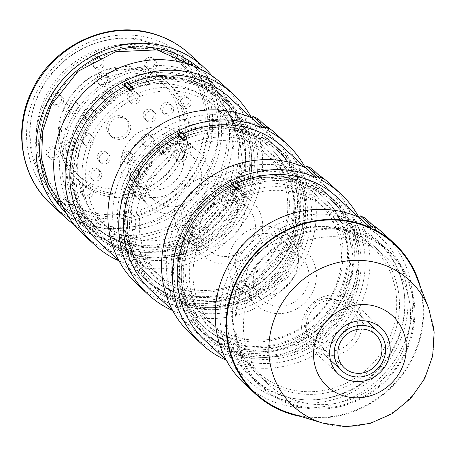 <?xml version="1.0" encoding="UTF-8"?>
<svg xmlns="http://www.w3.org/2000/svg" width="457" height="457" viewBox="0 0 457 457"><rect width="100%" height="100%" fill="white"/><g stroke="black" fill="none" stroke-linecap="round" stroke-linejoin="round"><path stroke-width="0.34" stroke-dasharray="2.29 1.71" d="M358.854 337.392A31.396 29.328 132.8 0 0 353.284 302.231A31.396 29.328 132.8 0 0 310.429 305.327A31.396 29.328 132.8 0 0 310.606 348.285A31.396 29.328 132.8 0 0 358.854 337.392M354.775 335.558A26.637 24.884 132.8 0 0 350.051 305.722A26.637 24.884 132.8 0 0 313.691 308.344A26.637 24.884 132.8 0 0 313.839 344.801A26.637 24.884 132.8 0 0 354.775 335.558M252.761 287.179A86.573 80.878 132.8 0 0 268.122 384.148A86.573 80.878 132.8 0 0 386.291 375.614A86.573 80.878 132.8 0 0 385.805 257.142A86.573 80.878 132.8 0 0 252.761 287.179M346.537 329.474A22.833 21.33 132.8 0 0 342.482 303.899A22.833 21.33 132.8 0 0 311.32 306.15A22.833 21.33 132.8 0 0 311.446 337.392A22.833 21.33 132.8 0 0 346.537 329.474M241.707 276.936A86.573 80.878 132.8 0 0 257.068 373.906A86.573 80.878 132.8 0 0 375.237 365.372A86.573 80.878 132.8 0 0 374.751 246.9A86.573 80.878 132.8 0 0 241.707 276.936M290.852 413.459A101.797 95.096 132.8 0 0 394.631 383.343A101.797 95.096 132.8 0 0 416.761 277.576M245.775 283.037A92.28 86.207 -47.2 0 1 387.593 251.019A92.28 86.207 -47.2 0 1 388.107 377.305A92.28 86.207 -47.2 0 1 262.152 386.399A92.28 86.207 -47.2 0 1 245.775 283.037M236.812 274.731A92.28 86.207 -47.2 0 1 378.63 242.713A92.28 86.207 -47.2 0 1 379.15 368.999A92.28 86.207 -47.2 0 1 253.189 378.093A92.28 86.207 -47.2 0 1 236.812 274.731M305.95 289.384A28.922 27.02 -47.2 0 1 261.501 299.415A28.922 27.02 -47.2 0 1 261.341 259.839A28.922 27.02 -47.2 0 1 300.815 256.988A28.922 27.02 -47.2 0 1 305.95 289.384M288.024 272.772A28.922 27.02 132.8 0 0 282.894 240.382A28.922 27.02 132.8 0 0 243.415 243.233A28.922 27.02 132.8 0 0 243.575 282.809A28.922 27.02 132.8 0 0 288.024 272.772M312.474 292.326A36.531 34.126 -47.2 0 1 256.331 304.996A36.531 34.126 -47.2 0 1 256.126 255.006A36.531 34.126 -47.2 0 1 305.99 251.407A36.531 34.126 -47.2 0 1 312.474 292.326M294.548 275.714A36.531 34.126 -47.2 0 1 238.405 288.39A36.531 34.126 -47.2 0 1 238.2 238.4A36.531 34.126 -47.2 0 1 288.064 234.795A36.531 34.126 -47.2 0 1 294.548 275.714M332.713 292.926A81.055 75.725 132.8 0 0 318.323 202.137A81.055 75.725 132.8 0 0 207.689 210.129A81.055 75.725 132.8 0 0 208.141 321.048A81.055 75.725 132.8 0 0 332.713 292.926M365.172 218.075L364.258 219.908L375.111 229.968M234.635 181.772L235.686 184.085L240.662 188.695M340.676 300.306A81.055 75.725 -47.2 0 1 216.11 328.429A81.055 75.725 -47.2 0 1 215.658 217.509A81.055 75.725 -47.2 0 1 326.292 209.517A81.055 75.725 -47.2 0 1 340.676 300.306M343.938 301.78A84.859 79.278 132.8 0 0 328.88 206.73A84.859 79.278 132.8 0 0 213.048 215.093A84.859 79.278 132.8 0 0 213.522 331.222A84.859 79.278 132.8 0 0 343.938 301.78M387.553 342.19A84.859 79.278 -47.2 0 1 257.137 371.638A84.859 79.278 -47.2 0 1 256.663 255.509A84.859 79.278 -47.2 0 1 372.495 247.14A84.859 79.278 -47.2 0 1 387.553 342.19M394.728 345.429A93.234 87.098 132.8 0 0 378.185 240.999A93.234 87.098 132.8 0 0 250.927 250.19A93.234 87.098 132.8 0 0 251.447 377.779A93.234 87.098 132.8 0 0 394.728 345.429M404.788 354.746A93.234 87.098 -47.2 0 1 261.507 387.096A93.234 87.098 -47.2 0 1 260.987 259.507A93.234 87.098 -47.2 0 1 388.239 250.322A93.234 87.098 -47.2 0 1 404.788 354.746M187.559 227.466A88.287 82.477 -47.2 0 1 323.242 196.836A88.287 82.477 -47.2 0 1 323.733 317.649A88.287 82.477 -47.2 0 1 203.228 326.355A88.287 82.477 -47.2 0 1 187.559 227.466M186.662 226.638A88.287 82.477 -47.2 0 1 322.345 196.002A88.287 82.477 -47.2 0 1 322.836 316.821A88.287 82.477 -47.2 0 1 202.331 325.521A88.287 82.477 -47.2 0 1 186.662 226.638M183.486 225.627A93.045 86.921 132.8 0 0 199.995 329.84A93.045 86.921 132.8 0 0 326.995 320.671A93.045 86.921 132.8 0 0 326.475 193.345A93.045 86.921 132.8 0 0 183.486 225.627M189.461 231.162A93.045 86.921 -47.2 0 1 332.45 198.881A93.045 86.921 -47.2 0 1 332.97 326.207A93.045 86.921 -47.2 0 1 205.97 335.381A93.045 86.921 -47.2 0 1 189.461 231.162M191.089 231.899A91.143 85.145 132.8 0 0 207.267 333.981A91.143 85.145 132.8 0 0 331.662 325.001A91.143 85.145 132.8 0 0 331.154 200.275A91.143 85.145 132.8 0 0 191.089 231.899M193.083 233.744A91.143 85.145 -47.2 0 1 333.147 202.12A91.143 85.145 -47.2 0 1 333.656 326.846A91.143 85.145 -47.2 0 1 209.255 335.826A91.143 85.145 -47.2 0 1 193.083 233.744M204.987 340.436A97.421 91.012 132.8 0 0 337.957 330.834A97.421 91.012 132.8 0 0 337.415 197.515M236.64 183.634A97.421 91.012 132.8 0 0 235.686 184.085M278.502 223.759A97.421 91.012 -47.2 0 1 380.23 237.194A97.421 91.012 -47.2 0 1 380.778 370.507A97.421 91.012 -47.2 0 1 247.808 380.11A97.421 91.012 -47.2 0 1 230.517 270.995A97.421 91.012 -47.2 0 1 278.502 223.759M244.444 383.737A102.368 95.633 132.8 0 0 384.166 373.649A102.368 95.633 132.8 0 0 383.594 233.561M372.266 224.65A102.368 95.633 132.8 0 0 364.258 219.908M300.626 416.413A102.368 95.633 132.8 0 0 420.451 287.093M181.777 159.122A66.214 61.861 -47.2 0 1 80.015 182.097A66.214 61.861 -47.2 0 1 79.649 91.48A66.214 61.861 -47.2 0 1 170.027 84.956A66.214 61.861 -47.2 0 1 181.777 159.122M178.79 156.351A66.214 61.861 -47.2 0 1 77.027 179.327A66.214 61.861 -47.2 0 1 76.662 88.715A66.214 61.861 -47.2 0 1 167.039 82.186A66.214 61.861 -47.2 0 1 178.79 156.351M178.516 157.648A62.409 58.302 -47.2 0 1 82.603 179.304A62.409 58.302 -47.2 0 1 82.254 93.896A62.409 58.302 -47.2 0 1 167.439 87.75A62.409 58.302 -47.2 0 1 178.516 157.648M173.134 152.667A62.409 58.302 132.8 0 0 162.064 82.763A62.409 58.302 132.8 0 0 66.151 104.419A62.409 58.302 132.8 0 0 77.227 174.323A62.409 58.302 132.8 0 0 173.134 152.667M244.261 205.77A93.805 87.63 -47.2 0 1 100.1 238.314A93.805 87.63 -47.2 0 1 99.575 109.948A93.805 87.63 -47.2 0 1 227.615 100.706A93.805 87.63 -47.2 0 1 244.261 205.77M232.91 195.253A93.805 87.63 -47.2 0 1 88.749 227.797A93.805 87.63 -47.2 0 1 88.224 99.432A93.805 87.63 -47.2 0 1 216.258 90.183A93.805 87.63 -47.2 0 1 232.91 195.253M228.831 193.414A89.046 83.191 132.8 0 0 213.025 93.674A89.046 83.191 132.8 0 0 91.486 102.448A89.046 83.191 132.8 0 0 91.983 224.307A89.046 83.191 132.8 0 0 228.831 193.414M198.361 165.177A89.046 83.191 132.8 0 0 182.554 65.437A89.046 83.191 132.8 0 0 61.015 74.217A89.046 83.191 132.8 0 0 61.512 196.076A89.046 83.191 132.8 0 0 198.361 165.177M39.73 92.503A93.234 87.098 132.8 0 0 56.274 196.933A93.234 87.098 132.8 0 0 183.531 187.741A93.234 87.098 132.8 0 0 183.011 60.153A93.234 87.098 132.8 0 0 39.73 92.503M48.693 100.808A93.234 87.098 132.8 0 0 65.237 205.233A93.234 87.098 132.8 0 0 192.494 196.047A93.234 87.098 132.8 0 0 191.974 68.459A93.234 87.098 132.8 0 0 48.693 100.808M46.083 99.632A96.278 89.943 132.8 0 0 63.169 207.467A96.278 89.943 132.8 0 0 194.579 197.978A96.278 89.943 132.8 0 0 194.042 66.225A96.278 89.943 132.8 0 0 46.083 99.632M69.978 121.773A96.278 89.943 132.8 0 0 87.064 229.614A96.278 89.943 132.8 0 0 218.48 220.125A96.278 89.943 132.8 0 0 217.943 88.372A96.278 89.943 132.8 0 0 69.978 121.773M82.928 234.081A102.368 95.633 132.8 0 0 222.65 223.987A102.368 95.633 132.8 0 0 222.079 83.905M119.009 260.85A102.368 95.633 132.8 0 0 234.001 234.51A102.368 95.633 132.8 0 0 251.521 117.843M129.428 132.953A11.414 10.665 -47.2 0 1 111.885 136.917A11.414 10.665 -47.2 0 1 111.822 121.294A11.414 10.665 -47.2 0 1 127.4 120.168A11.414 10.665 -47.2 0 1 129.428 132.953M127.434 131.108A11.414 10.665 132.8 0 0 125.412 118.323A11.414 10.665 132.8 0 0 109.829 119.448A11.414 10.665 132.8 0 0 109.891 135.072A11.414 10.665 132.8 0 0 127.434 131.108M103.562 66.008A5.707 5.33 -47.2 0 1 94.788 67.99A5.707 5.33 -47.2 0 1 94.759 60.175A5.707 5.33 -47.2 0 1 102.551 59.616A5.707 5.33 -47.2 0 1 103.562 66.008M101.568 64.163A5.707 5.33 132.8 0 0 100.557 57.771A5.707 5.33 132.8 0 0 92.765 58.33A5.707 5.33 132.8 0 0 92.8 66.145A5.707 5.33 132.8 0 0 101.568 64.163M109.126 83.18A5.707 5.33 -47.2 0 1 100.351 85.162A5.707 5.33 -47.2 0 1 100.323 77.347A5.707 5.33 -47.2 0 1 108.115 76.787A5.707 5.33 -47.2 0 1 109.126 83.18M107.132 81.335A5.707 5.33 132.8 0 0 106.121 74.942A5.707 5.33 132.8 0 0 98.329 75.502A5.707 5.33 132.8 0 0 98.364 83.317A5.707 5.33 132.8 0 0 107.132 81.335M114.69 100.351A5.707 5.33 -47.2 0 1 105.915 102.334A5.707 5.33 -47.2 0 1 105.887 94.525A5.707 5.33 -47.2 0 1 113.679 93.959A5.707 5.33 -47.2 0 1 114.69 100.351M112.696 98.506A5.707 5.33 132.8 0 0 111.685 92.114A5.707 5.33 132.8 0 0 103.893 92.68A5.707 5.33 132.8 0 0 103.928 100.489A5.707 5.33 132.8 0 0 112.696 98.506M190.518 105.219A5.707 5.33 -47.2 0 1 181.743 107.201A5.707 5.33 -47.2 0 1 181.709 99.392A5.707 5.33 -47.2 0 1 189.501 98.826A5.707 5.33 -47.2 0 1 190.518 105.219M188.524 103.373A5.707 5.33 132.8 0 0 187.513 96.981A5.707 5.33 132.8 0 0 179.721 97.547A5.707 5.33 132.8 0 0 179.75 105.356A5.707 5.33 132.8 0 0 188.524 103.373M173.014 111.994A5.707 5.33 -47.2 0 1 164.24 113.976A5.707 5.33 -47.2 0 1 164.212 106.161A5.707 5.33 -47.2 0 1 172.003 105.601A5.707 5.33 -47.2 0 1 173.014 111.994M171.021 110.148A5.707 5.33 132.8 0 0 170.01 103.756A5.707 5.33 132.8 0 0 162.218 104.316A5.707 5.33 132.8 0 0 162.252 112.131A5.707 5.33 132.8 0 0 171.021 110.148M155.511 118.763A5.707 5.33 -47.2 0 1 146.743 120.745A5.707 5.33 -47.2 0 1 146.708 112.93A5.707 5.33 -47.2 0 1 154.5 112.371A5.707 5.33 -47.2 0 1 155.511 118.763M153.523 116.918A5.707 5.33 132.8 0 0 152.507 110.525A5.707 5.33 132.8 0 0 144.715 111.085A5.707 5.33 132.8 0 0 144.749 118.9A5.707 5.33 132.8 0 0 153.523 116.918M145.509 195.487A5.707 5.33 -47.2 0 1 136.734 197.47A5.707 5.33 -47.2 0 1 136.706 189.661A5.707 5.33 -47.2 0 1 144.498 189.095A5.707 5.33 -47.2 0 1 145.509 195.487M143.515 193.642A5.707 5.33 132.8 0 0 142.504 187.25A5.707 5.33 132.8 0 0 134.712 187.816A5.707 5.33 132.8 0 0 134.746 195.625A5.707 5.33 132.8 0 0 143.515 193.642M139.945 178.316A5.707 5.33 -47.2 0 1 131.176 180.298A5.707 5.33 -47.2 0 1 131.142 172.489A5.707 5.33 -47.2 0 1 138.934 171.923A5.707 5.33 -47.2 0 1 139.945 178.316M137.957 176.471A5.707 5.33 132.8 0 0 136.94 170.078A5.707 5.33 132.8 0 0 129.148 170.644A5.707 5.33 132.8 0 0 129.182 178.453A5.707 5.33 132.8 0 0 137.957 176.471M134.381 161.144A5.707 5.33 -47.2 0 1 125.612 163.126A5.707 5.33 -47.2 0 1 125.578 155.311A5.707 5.33 -47.2 0 1 133.37 154.752A5.707 5.33 -47.2 0 1 134.381 161.144M132.393 159.299A5.707 5.33 132.8 0 0 131.376 152.906A5.707 5.33 132.8 0 0 123.59 153.466A5.707 5.33 132.8 0 0 123.619 161.281A5.707 5.33 132.8 0 0 132.393 159.299M93.559 142.733A5.707 5.33 -47.2 0 1 84.785 144.715A5.707 5.33 -47.2 0 1 84.756 136.906A5.707 5.33 -47.2 0 1 92.548 136.34A5.707 5.33 -47.2 0 1 93.559 142.733M91.566 140.887A5.707 5.33 132.8 0 0 90.555 134.495A5.707 5.33 132.8 0 0 82.763 135.061A5.707 5.33 132.8 0 0 82.797 142.87A5.707 5.33 132.8 0 0 91.566 140.887M76.056 149.508A5.707 5.33 -47.2 0 1 67.288 151.484A5.707 5.33 -47.2 0 1 67.253 143.675A5.707 5.33 -47.2 0 1 75.045 143.11A5.707 5.33 -47.2 0 1 76.056 149.508M74.068 147.662A5.707 5.33 132.8 0 0 73.051 141.264A5.707 5.33 132.8 0 0 65.26 141.83A5.707 5.33 132.8 0 0 65.294 149.639A5.707 5.33 132.8 0 0 74.068 147.662M58.559 156.277A5.707 5.33 -47.2 0 1 49.784 158.259A5.707 5.33 -47.2 0 1 49.75 150.444A5.707 5.33 -47.2 0 1 57.542 149.885A5.707 5.33 -47.2 0 1 58.559 156.277M56.565 154.432A5.707 5.33 132.8 0 0 55.554 148.039A5.707 5.33 132.8 0 0 47.762 148.599A5.707 5.33 132.8 0 0 47.791 156.414A5.707 5.33 132.8 0 0 56.565 154.432M79.358 110.377A5.707 5.33 -47.2 0 1 70.589 112.359A5.707 5.33 -47.2 0 1 70.555 104.544A5.707 5.33 -47.2 0 1 78.347 103.985A5.707 5.33 -47.2 0 1 79.358 110.377M77.37 108.532A5.707 5.33 132.8 0 0 76.353 102.14A5.707 5.33 132.8 0 0 68.561 102.699A5.707 5.33 132.8 0 0 68.596 110.514A5.707 5.33 132.8 0 0 77.37 108.532M95.667 117.729A5.707 5.33 -47.2 0 1 86.899 119.711A5.707 5.33 -47.2 0 1 86.864 111.902A5.707 5.33 -47.2 0 1 94.656 111.337A5.707 5.33 -47.2 0 1 95.667 117.729M93.679 115.884A5.707 5.33 132.8 0 0 92.662 109.491A5.707 5.33 132.8 0 0 84.871 110.057A5.707 5.33 132.8 0 0 84.905 117.866A5.707 5.33 132.8 0 0 93.679 115.884M153.403 143.766A5.707 5.33 -47.2 0 1 144.629 145.749A5.707 5.33 -47.2 0 1 144.601 137.934A5.707 5.33 -47.2 0 1 152.392 137.374A5.707 5.33 -47.2 0 1 153.403 143.766M151.41 141.921A5.707 5.33 132.8 0 0 150.399 135.529A5.707 5.33 132.8 0 0 142.607 136.089A5.707 5.33 132.8 0 0 142.641 143.904A5.707 5.33 132.8 0 0 151.41 141.921M169.713 151.124A5.707 5.33 -47.2 0 1 160.938 153.101A5.707 5.33 -47.2 0 1 160.91 145.292A5.707 5.33 -47.2 0 1 168.702 144.726A5.707 5.33 -47.2 0 1 169.713 151.124M167.719 149.279A5.707 5.33 132.8 0 0 166.708 142.881A5.707 5.33 132.8 0 0 158.916 143.447A5.707 5.33 132.8 0 0 158.95 151.256A5.707 5.33 132.8 0 0 167.719 149.279M147.919 83.848A5.707 5.33 -47.2 0 1 139.145 85.83A5.707 5.33 -47.2 0 1 139.117 78.021A5.707 5.33 -47.2 0 1 146.908 77.456A5.707 5.33 -47.2 0 1 147.919 83.848M145.926 82.003A5.707 5.33 132.8 0 0 144.915 75.611A5.707 5.33 132.8 0 0 137.123 76.176A5.707 5.33 132.8 0 0 137.157 83.985A5.707 5.33 132.8 0 0 145.926 82.003M139.476 100.78A5.707 5.33 -47.2 0 1 130.708 102.762A5.707 5.33 -47.2 0 1 130.673 94.953A5.707 5.33 -47.2 0 1 138.465 94.388A5.707 5.33 -47.2 0 1 139.476 100.78M137.488 98.935A5.707 5.33 132.8 0 0 136.472 92.543A5.707 5.33 132.8 0 0 128.68 93.102A5.707 5.33 132.8 0 0 128.714 100.917A5.707 5.33 132.8 0 0 137.488 98.935M109.594 160.715A5.707 5.33 -47.2 0 1 100.82 162.698A5.707 5.33 -47.2 0 1 100.791 154.889A5.707 5.33 -47.2 0 1 108.583 154.323A5.707 5.33 -47.2 0 1 109.594 160.715M107.601 158.87A5.707 5.33 132.8 0 0 106.59 152.478A5.707 5.33 132.8 0 0 98.798 153.038A5.707 5.33 132.8 0 0 98.832 160.853A5.707 5.33 132.8 0 0 107.601 158.87M101.151 177.647A5.707 5.33 -47.2 0 1 92.383 179.63A5.707 5.33 -47.2 0 1 92.348 171.815A5.707 5.33 -47.2 0 1 100.14 171.255A5.707 5.33 -47.2 0 1 101.151 177.647M99.163 175.802A5.707 5.33 132.8 0 0 98.146 169.41A5.707 5.33 132.8 0 0 90.355 169.97A5.707 5.33 132.8 0 0 90.389 177.784A5.707 5.33 132.8 0 0 99.163 175.802M63.049 103.019A5.707 5.33 -47.2 0 1 54.28 105.001A5.707 5.33 -47.2 0 1 54.246 97.192A5.707 5.33 -47.2 0 1 62.038 96.627A5.707 5.33 -47.2 0 1 63.049 103.019M61.061 101.174A5.707 5.33 132.8 0 0 60.044 94.782A5.707 5.33 132.8 0 0 52.252 95.347A5.707 5.33 132.8 0 0 52.287 103.156A5.707 5.33 132.8 0 0 61.061 101.174M156.363 66.922A5.707 5.33 -47.2 0 1 147.588 68.898A5.707 5.33 -47.2 0 1 147.554 61.089A5.707 5.33 -47.2 0 1 155.346 60.524A5.707 5.33 -47.2 0 1 156.363 66.922M154.369 65.077A5.707 5.33 132.8 0 0 153.358 58.679A5.707 5.33 132.8 0 0 145.566 59.244A5.707 5.33 132.8 0 0 145.594 67.053A5.707 5.33 132.8 0 0 154.369 65.077M186.022 158.476A5.707 5.33 -47.2 0 1 177.247 160.458A5.707 5.33 -47.2 0 1 177.219 152.644A5.707 5.33 -47.2 0 1 185.011 152.084A5.707 5.33 -47.2 0 1 186.022 158.476M184.028 156.631A5.707 5.33 132.8 0 0 183.017 150.239A5.707 5.33 132.8 0 0 175.225 150.799A5.707 5.33 132.8 0 0 175.26 158.613A5.707 5.33 132.8 0 0 184.028 156.631M92.714 194.579A5.707 5.33 -47.2 0 1 83.939 196.561A5.707 5.33 -47.2 0 1 83.905 188.747A5.707 5.33 -47.2 0 1 91.697 188.187A5.707 5.33 -47.2 0 1 92.714 194.579M90.72 192.734A5.707 5.33 132.8 0 0 89.709 186.342A5.707 5.33 132.8 0 0 81.917 186.902A5.707 5.33 132.8 0 0 81.946 194.716A5.707 5.33 132.8 0 0 90.72 192.734M36.954 91.251A96.467 90.12 132.8 0 0 54.075 199.303A96.467 90.12 132.8 0 0 185.748 189.798A96.467 90.12 132.8 0 0 185.211 57.782A96.467 90.12 132.8 0 0 36.954 91.251M211.968 75.816A102.174 95.456 -47.2 0 1 204.599 207.261A102.174 95.456 -47.2 0 1 74.091 224.615M252.275 239.651A28.922 27.02 -47.2 0 1 207.826 249.682A28.922 27.02 -47.2 0 1 207.667 210.106A28.922 27.02 -47.2 0 1 247.146 207.255A28.922 27.02 -47.2 0 1 252.275 239.651M234.35 223.039A28.922 27.02 132.8 0 0 229.22 190.649A28.922 27.02 132.8 0 0 189.746 193.5A28.922 27.02 132.8 0 0 189.906 233.076A28.922 27.02 132.8 0 0 234.35 223.039M258.799 242.593A36.531 34.126 -47.2 0 1 202.657 255.269A36.531 34.126 -47.2 0 1 202.451 205.273A36.531 34.126 -47.2 0 1 252.315 201.674A36.531 34.126 -47.2 0 1 258.799 242.593M240.873 225.981A36.531 34.126 -47.2 0 1 184.731 238.657A36.531 34.126 -47.2 0 1 184.531 188.667A36.531 34.126 -47.2 0 1 234.39 185.062A36.531 34.126 -47.2 0 1 240.873 225.981M279.038 243.193A81.055 75.725 132.8 0 0 264.654 152.404A81.055 75.725 132.8 0 0 154.02 160.396A81.055 75.725 132.8 0 0 154.472 271.315A81.055 75.725 132.8 0 0 279.038 243.193M311.497 168.342L310.583 170.175L321.437 180.235M180.961 132.039L182.012 134.352L186.993 138.968M287.007 250.573A81.055 75.725 -47.2 0 1 162.435 278.696A81.055 75.725 -47.2 0 1 161.984 167.776A81.055 75.725 -47.2 0 1 272.618 159.784A81.055 75.725 -47.2 0 1 287.007 250.573M290.269 252.047A84.859 79.278 132.8 0 0 275.205 156.997A84.859 79.278 132.8 0 0 159.379 165.36A84.859 79.278 132.8 0 0 159.853 281.489A84.859 79.278 132.8 0 0 290.269 252.047M333.884 292.457A84.859 79.278 -47.2 0 1 203.468 321.905A84.859 79.278 -47.2 0 1 202.994 205.776A84.859 79.278 -47.2 0 1 318.82 197.407A84.859 79.278 -47.2 0 1 333.884 292.457M341.059 295.696A93.234 87.098 132.8 0 0 324.51 191.266A93.234 87.098 132.8 0 0 197.253 200.457A93.234 87.098 132.8 0 0 197.778 328.046A93.234 87.098 132.8 0 0 341.059 295.696M351.113 305.013A93.234 87.098 -47.2 0 1 207.832 337.363A93.234 87.098 -47.2 0 1 207.312 209.774A93.234 87.098 -47.2 0 1 334.57 200.589A93.234 87.098 -47.2 0 1 351.113 305.013M133.89 177.733A88.287 82.477 -47.2 0 1 269.567 147.103A88.287 82.477 -47.2 0 1 270.058 267.916A88.287 82.477 -47.2 0 1 149.559 276.622A88.287 82.477 -47.2 0 1 133.89 177.733M132.993 176.905A88.287 82.477 -47.2 0 1 268.67 146.269A88.287 82.477 -47.2 0 1 269.162 267.088A88.287 82.477 -47.2 0 1 148.662 275.788A88.287 82.477 -47.2 0 1 132.993 176.905M129.811 175.894A93.045 86.921 132.8 0 0 146.326 280.107A93.045 86.921 132.8 0 0 273.32 270.938A93.045 86.921 132.8 0 0 272.8 143.612A93.045 86.921 132.8 0 0 129.811 175.894M135.786 181.429A93.045 86.921 -47.2 0 1 278.776 149.148A93.045 86.921 -47.2 0 1 279.296 276.474A93.045 86.921 -47.2 0 1 152.301 285.648A93.045 86.921 -47.2 0 1 135.786 181.429M137.414 182.166A91.143 85.145 132.8 0 0 153.592 284.248A91.143 85.145 132.8 0 0 277.993 275.268A91.143 85.145 132.8 0 0 277.485 150.542A91.143 85.145 132.8 0 0 137.414 182.166M139.408 184.011A91.143 85.145 -47.2 0 1 279.473 152.392A91.143 85.145 -47.2 0 1 279.981 277.113A91.143 85.145 -47.2 0 1 155.586 286.093A91.143 85.145 -47.2 0 1 139.408 184.011M151.313 290.703A97.421 91.012 132.8 0 0 284.283 281.101A97.421 91.012 132.8 0 0 283.74 147.782M182.971 133.901A97.421 91.012 132.8 0 0 182.012 134.352M224.833 174.026A97.421 91.012 -47.2 0 1 326.561 187.461A97.421 91.012 -47.2 0 1 327.103 320.774A97.421 91.012 -47.2 0 1 194.134 330.377A97.421 91.012 -47.2 0 1 176.842 221.262A97.421 91.012 -47.2 0 1 224.833 174.026M190.769 334.004A102.368 95.633 132.8 0 0 330.491 323.916A102.368 95.633 132.8 0 0 329.92 183.828M318.598 174.917A102.368 95.633 132.8 0 0 310.583 170.175M226.352 360.316A102.368 95.633 132.8 0 0 341.35 333.976A102.368 95.633 132.8 0 0 358.865 217.309M198.601 189.918A28.922 27.02 -47.2 0 1 154.158 199.949A28.922 27.02 -47.2 0 1 153.998 160.373A28.922 27.02 -47.2 0 1 193.471 157.522A28.922 27.02 -47.2 0 1 198.601 189.918M180.681 173.306A28.922 27.02 132.8 0 0 175.545 140.916A28.922 27.02 132.8 0 0 136.072 143.766A28.922 27.02 132.8 0 0 136.232 183.343A28.922 27.02 132.8 0 0 180.681 173.306M205.124 192.86A36.531 34.126 -47.2 0 1 148.982 205.536A36.531 34.126 -47.2 0 1 148.782 155.54A36.531 34.126 -47.2 0 1 198.641 151.941A36.531 34.126 -47.2 0 1 205.124 192.86M187.204 176.248A36.531 34.126 -47.2 0 1 131.062 188.924A36.531 34.126 -47.2 0 1 130.856 138.934A36.531 34.126 -47.2 0 1 180.721 135.329A36.531 34.126 -47.2 0 1 187.204 176.248M225.364 193.46A81.055 75.725 132.8 0 0 210.98 102.671A81.055 75.725 132.8 0 0 100.346 110.663A81.055 75.725 132.8 0 0 100.797 221.582A81.055 75.725 132.8 0 0 225.364 193.46M257.828 118.609L256.914 120.442L267.768 130.502M127.286 82.306L128.343 84.619L133.318 89.235M233.333 200.84A81.055 75.725 -47.2 0 1 108.766 228.963A81.055 75.725 -47.2 0 1 108.315 118.043A81.055 75.725 -47.2 0 1 218.949 110.051A81.055 75.725 -47.2 0 1 233.333 200.84M236.595 202.314A84.859 79.278 132.8 0 0 221.536 107.264A84.859 79.278 132.8 0 0 105.704 115.627A84.859 79.278 132.8 0 0 106.178 231.756A84.859 79.278 132.8 0 0 236.595 202.314M280.21 242.724A84.859 79.278 -47.2 0 1 149.793 272.172A84.859 79.278 -47.2 0 1 149.319 156.043A84.859 79.278 -47.2 0 1 265.151 147.674A84.859 79.278 -47.2 0 1 280.21 242.724M287.384 245.963A93.234 87.098 132.8 0 0 270.841 141.533A93.234 87.098 132.8 0 0 143.584 150.724A93.234 87.098 132.8 0 0 144.104 278.313A93.234 87.098 132.8 0 0 287.384 245.963M297.444 255.28A93.234 87.098 -47.2 0 1 154.163 287.63A93.234 87.098 -47.2 0 1 153.638 160.041A93.234 87.098 -47.2 0 1 280.895 150.856A93.234 87.098 -47.2 0 1 297.444 255.28M80.215 128A88.287 82.477 -47.2 0 1 215.893 97.37A88.287 82.477 -47.2 0 1 216.39 218.183A88.287 82.477 -47.2 0 1 95.884 226.889A88.287 82.477 -47.2 0 1 80.215 128M79.318 127.172A88.287 82.477 -47.2 0 1 215.001 96.541A88.287 82.477 -47.2 0 1 215.493 217.355A88.287 82.477 -47.2 0 1 94.987 226.055A88.287 82.477 -47.2 0 1 79.318 127.172M76.136 126.161A93.045 86.921 132.8 0 0 92.651 230.379A93.045 86.921 132.8 0 0 219.646 221.205A93.045 86.921 132.8 0 0 219.126 93.879A93.045 86.921 132.8 0 0 76.136 126.161M82.111 131.702A93.045 86.921 -47.2 0 1 225.101 99.415A93.045 86.921 -47.2 0 1 225.621 226.741A93.045 86.921 -47.2 0 1 98.626 235.915A93.045 86.921 -47.2 0 1 82.111 131.702M83.745 132.433A91.143 85.145 132.8 0 0 99.917 234.515A91.143 85.145 132.8 0 0 224.318 225.535A91.143 85.145 132.8 0 0 223.81 100.814A91.143 85.145 132.8 0 0 83.745 132.433M85.733 134.278A91.143 85.145 -47.2 0 1 225.804 102.659A91.143 85.145 -47.2 0 1 226.312 227.38A91.143 85.145 -47.2 0 1 101.911 236.36A91.143 85.145 -47.2 0 1 85.733 134.278M97.644 240.97A97.421 91.012 132.8 0 0 230.614 231.368A97.421 91.012 132.8 0 0 230.071 98.049M129.297 84.168A97.421 91.012 132.8 0 0 128.343 84.619M171.158 124.293A97.421 91.012 -47.2 0 1 272.886 137.728A97.421 91.012 -47.2 0 1 273.429 271.041A97.421 91.012 -47.2 0 1 140.459 280.644A97.421 91.012 -47.2 0 1 123.173 171.529A97.421 91.012 -47.2 0 1 171.158 124.293M137.1 284.271A102.368 95.633 132.8 0 0 276.822 274.183A102.368 95.633 132.8 0 0 276.251 134.095M264.923 125.184A102.368 95.633 132.8 0 0 256.914 120.442M172.683 310.583A102.368 95.633 132.8 0 0 287.676 284.243A102.368 95.633 132.8 0 0 305.196 167.576M322.893 423.142A85.665 80.026 132.8 0 0 410.226 397.796A85.665 80.026 132.8 0 0 428.849 308.789M51.395 104.63A96.467 90.12 -47.2 0 1 199.646 71.161A96.467 90.12 -47.2 0 1 200.189 203.176A96.467 90.12 -47.2 0 1 68.516 212.682A96.467 90.12 -47.2 0 1 51.395 104.63M66.191 213.088A98.369 91.897 132.8 0 0 201.988 204.845A98.369 91.897 132.8 0 0 199.88 68.813M190.083 54.52A102.174 95.456 -47.2 0 1 190.655 194.345A102.174 95.456 -47.2 0 1 51.195 204.41M39.856 91.617A90.76 84.791 132.8 0 0 121.676 214.179A90.76 84.791 132.8 0 0 191.42 74.297A90.76 84.791 132.8 0 0 39.856 91.617M257.068 373.906L268.122 384.148M374.751 246.9L385.805 257.142M381.264 328.16L353.284 302.231M338.586 374.214L310.606 348.285M253.189 378.093L262.152 386.399M378.63 242.713L387.593 251.019M366.645 321.1L350.051 305.722M330.434 360.179L313.839 344.801M375.443 334.438L342.482 303.899M344.407 367.936L311.446 337.392M243.575 282.809L261.501 299.415M282.894 240.382L300.815 256.988M238.405 288.39L256.331 304.996M288.064 234.795L305.99 251.407M326.292 209.517L318.323 202.137M216.11 328.429L208.141 321.048M372.495 247.14L328.88 206.73M257.137 371.638L213.522 331.222M388.239 250.322L378.185 240.999M261.507 387.096L251.447 377.779M202.331 325.521L203.228 326.355M322.345 196.002L323.242 196.836M199.995 329.84L205.97 335.381M326.475 193.345L332.45 198.881M207.267 333.981L209.255 335.826M331.154 200.275L333.147 202.12M226.261 360.15L247.808 380.11M358.688 217.229L380.23 237.194M77.027 179.327L80.015 182.097M167.039 82.186L170.027 84.956M77.227 174.323L82.603 179.304M162.064 82.763L167.439 87.75M227.615 100.706L216.258 90.183M100.1 238.314L88.749 227.797M213.025 93.674L182.554 65.437M91.983 224.307L61.512 196.076M191.974 68.459L183.011 60.153M65.237 205.233L56.274 196.933M217.943 88.372L194.042 66.225M87.064 229.614L63.169 207.467M109.891 135.072L111.885 136.917M125.412 118.323L127.4 120.168M92.8 66.145L94.788 67.99M100.557 57.771L102.551 59.616M98.364 83.317L100.351 85.162M106.121 74.942L108.115 76.787M103.928 100.489L105.915 102.334M111.685 92.114L113.679 93.959M179.75 105.356L181.743 107.201M187.513 96.981L189.501 98.826M162.252 112.131L164.24 113.976M170.01 103.756L172.003 105.601M144.749 118.9L146.743 120.745M152.507 110.525L154.5 112.371M134.746 195.625L136.734 197.47M142.504 187.25L144.498 189.095M129.182 178.453L131.176 180.298M136.94 170.078L138.934 171.923M123.619 161.281L125.612 163.126M131.376 152.906L133.37 154.752M82.797 142.87L84.785 144.715M90.555 134.495L92.548 136.34M65.294 149.639L67.288 151.484M73.051 141.264L75.045 143.11M47.791 156.414L49.784 158.259M55.554 148.039L57.542 149.885M68.596 110.514L70.589 112.359M76.353 102.14L78.347 103.985M84.905 117.866L86.899 119.711M92.662 109.491L94.656 111.337M142.641 143.904L144.629 145.749M150.399 135.529L152.392 137.374M158.95 151.256L160.938 153.101M166.708 142.881L168.702 144.726M137.157 83.985L139.145 85.83M144.915 75.611L146.908 77.456M128.714 100.917L130.708 102.762M136.472 92.543L138.465 94.388M98.832 160.853L100.82 162.698M106.59 152.478L108.583 154.323M90.389 177.784L92.383 179.63M98.146 169.41L100.14 171.255M52.287 103.156L54.28 105.001M60.044 94.782L62.038 96.627M145.594 67.053L147.588 68.898M153.358 58.679L155.346 60.524M175.26 158.613L177.247 160.458M183.017 150.239L185.011 152.084M81.946 194.716L83.939 196.561M89.709 186.342L91.697 188.187M185.211 57.782L199.646 71.161L193.659 66.111M54.075 199.303L68.516 212.682L63.026 207.095M189.906 233.076L207.826 249.682M229.22 190.649L247.146 207.255M184.731 238.657L202.657 255.269M234.39 185.062L252.315 201.674M272.618 159.784L264.654 152.404M162.435 278.696L154.472 271.315M318.82 197.407L275.205 156.997M203.468 321.905L159.853 281.489M334.57 200.589L324.51 191.266M207.832 337.363L197.778 328.046M148.662 275.788L149.559 276.622M268.67 146.269L269.567 147.103M146.326 280.107L152.301 285.648M272.8 143.612L278.776 149.148M153.592 284.248L155.586 286.093M277.485 150.542L279.473 152.392M172.592 310.417L194.134 330.377M305.019 167.496L326.561 187.461M136.232 183.343L154.158 199.949M175.545 140.916L193.471 157.522M131.062 188.924L148.982 205.536M180.721 135.329L198.641 151.941M218.949 110.051L210.98 102.671M108.766 228.963L100.797 221.582M265.151 147.674L221.536 107.264M149.793 272.172L106.178 231.756M280.895 150.856L270.841 141.533M154.163 287.63L144.104 278.313M94.987 226.055L95.884 226.889M215.001 96.541L215.893 97.37M92.651 230.379L98.626 235.915M219.126 93.879L225.101 99.415M99.917 234.515L101.911 236.36M223.81 100.814L225.804 102.659M118.917 260.684L140.459 280.644M251.344 117.763L272.886 137.728"/><path stroke-width="0.69" d="M386.833 363.321A31.396 29.328 -47.2 0 1 338.586 374.214A31.396 29.328 -47.2 0 1 338.414 331.251A31.396 29.328 -47.2 0 1 381.264 328.16A31.396 29.328 -47.2 0 1 386.833 363.321M428.849 308.789L416.761 277.576A101.797 95.096 132.8 0 0 330.56 219.954A101.797 95.096 132.8 0 0 237.617 279.358A101.797 95.096 132.8 0 0 290.852 413.459L322.893 423.142L346.44 426.655L370.153 423.388L392.175 413.682L410.826 398.35L424.69 378.59L432.693 355.894L434.15 331.999L428.849 308.789A85.665 80.026 132.8 0 0 356.311 260.301A85.665 80.026 132.8 0 0 278.096 310.292A85.665 80.026 132.8 0 0 322.893 423.142M382.76 361.481A26.637 24.884 132.8 0 0 378.03 331.645A26.637 24.884 132.8 0 0 341.67 334.273A26.637 24.884 132.8 0 0 341.819 370.724A26.637 24.884 132.8 0 0 382.76 361.481M379.499 360.013A22.833 21.33 -47.2 0 1 344.407 367.936A22.833 21.33 -47.2 0 1 344.281 336.689A22.833 21.33 -47.2 0 1 375.443 334.438A22.833 21.33 -47.2 0 1 379.499 360.013M420.451 287.093A102.368 95.633 132.8 0 0 394.448 243.621A102.368 95.633 132.8 0 0 375.111 229.968L376.025 228.134L365.172 218.075L360.276 215.87L371.135 225.924L370.29 227.62L359.436 217.561L360.276 215.87M376.025 228.134L371.135 225.924M237.292 190.386L236.252 188.107L239.611 186.387L240.662 188.695A97.421 91.012 132.8 0 0 237.292 190.386L232.31 185.77L231.276 183.491L236.252 188.107M231.276 183.491L234.635 181.772L239.611 186.387M232.31 185.77A97.421 91.012 132.8 0 0 204.987 340.436L226.261 360.15M358.688 217.229L337.415 197.515A97.421 91.012 132.8 0 0 236.64 183.634M359.436 217.561A102.368 95.633 132.8 0 0 234.155 255.76A102.368 95.633 132.8 0 0 244.444 383.737L255.297 393.797A102.368 95.633 132.8 0 0 300.626 416.413M394.448 243.621L383.594 233.561A102.368 95.633 132.8 0 0 372.266 224.65M370.29 227.62A102.368 95.633 132.8 0 0 245.009 265.814A102.368 95.633 132.8 0 0 255.297 393.797M251.521 117.843A102.368 95.633 132.8 0 0 233.43 94.422L222.079 83.905A102.368 95.633 132.8 0 0 64.763 119.42A102.368 95.633 132.8 0 0 82.928 234.081L94.279 244.598A102.368 95.633 132.8 0 0 119.009 260.85M233.43 94.422A102.368 95.633 132.8 0 0 76.113 129.942A102.368 95.633 132.8 0 0 94.279 244.598M74.091 224.615A102.174 95.456 -47.2 0 1 65.134 217.332A102.174 95.456 -47.2 0 1 47.002 102.888A102.174 95.456 -47.2 0 1 204.028 67.436A102.174 95.456 -47.2 0 1 211.968 75.816M358.865 217.309A102.368 95.633 132.8 0 0 340.779 193.888A102.368 95.633 132.8 0 0 321.437 180.235L322.351 178.401L311.497 168.342L306.607 166.137L317.461 176.196L316.615 177.887L305.762 167.828L306.607 166.137M322.351 178.401L317.461 176.196M183.617 140.653L182.583 138.374L185.936 136.654L186.993 138.968A97.421 91.012 132.8 0 0 183.617 140.653L178.641 136.037L177.602 133.758L182.583 138.374M177.602 133.758L180.961 132.039L185.936 136.654M178.641 136.037A97.421 91.012 132.8 0 0 151.313 290.703L172.592 310.417M305.019 167.496L283.74 147.782A97.421 91.012 132.8 0 0 182.971 133.901M305.762 167.828A102.368 95.633 132.8 0 0 180.481 206.027A102.368 95.633 132.8 0 0 190.769 334.004L201.623 344.064A102.368 95.633 132.8 0 0 226.352 360.316M340.779 193.888L329.92 183.828A102.368 95.633 132.8 0 0 318.598 174.917M316.615 177.887A102.368 95.633 132.8 0 0 191.334 216.081A102.368 95.633 132.8 0 0 201.623 344.064M305.196 167.576A102.368 95.633 132.8 0 0 287.105 144.155A102.368 95.633 132.8 0 0 267.768 130.502L268.682 128.668L257.828 118.609L252.932 116.404L263.786 126.463L262.941 128.154L252.087 118.095L252.932 116.404M268.682 128.668L263.786 126.463M129.948 90.92L128.908 88.641L132.267 86.921L133.318 89.235A97.421 91.012 132.8 0 0 129.948 90.92L124.967 86.304L123.927 84.025L128.908 88.641M123.927 84.025L127.286 82.306L132.267 86.921M124.967 86.304A97.421 91.012 132.8 0 0 97.644 240.97L118.917 260.684M251.344 117.763L230.071 98.049A97.421 91.012 132.8 0 0 129.297 84.168M252.087 118.095A102.368 95.633 132.8 0 0 126.812 156.294A102.368 95.633 132.8 0 0 137.1 284.271L147.954 294.331A102.368 95.633 132.8 0 0 172.683 310.583M287.105 144.155L276.251 134.095A102.368 95.633 132.8 0 0 264.923 125.184M262.941 128.154A102.368 95.633 132.8 0 0 137.666 166.348A102.368 95.633 132.8 0 0 147.954 294.331M318.718 332.605A48.076 44.917 -47.2 0 1 399.001 323.43A48.076 44.917 -47.2 0 1 362.058 397.527A48.076 44.917 -47.2 0 1 318.718 332.605M199.88 68.813A98.369 91.897 132.8 0 0 50.264 104.356A98.369 91.897 132.8 0 0 66.191 213.088M33.058 89.972A102.174 95.456 -47.2 0 1 190.083 54.52C179.79 45.037 167.89 38.228 154.386 34.092C109.074 19.314 53.829 44.586 32.63 89.286C12.762 127.686 20.485 176.853 51.195 204.41A102.174 95.456 -47.2 0 1 33.058 89.972M378.03 331.645L366.645 321.1M341.819 370.724L330.434 360.179M193.659 66.111L156.957 49.887L115.741 51.721L78.101 71.281L51.47 104.744L42.592 131.319L41.627 158.796L48.642 184.799L63.026 207.095M51.195 204.41L65.134 217.332M190.083 54.52L204.028 67.436"/></g></svg>
